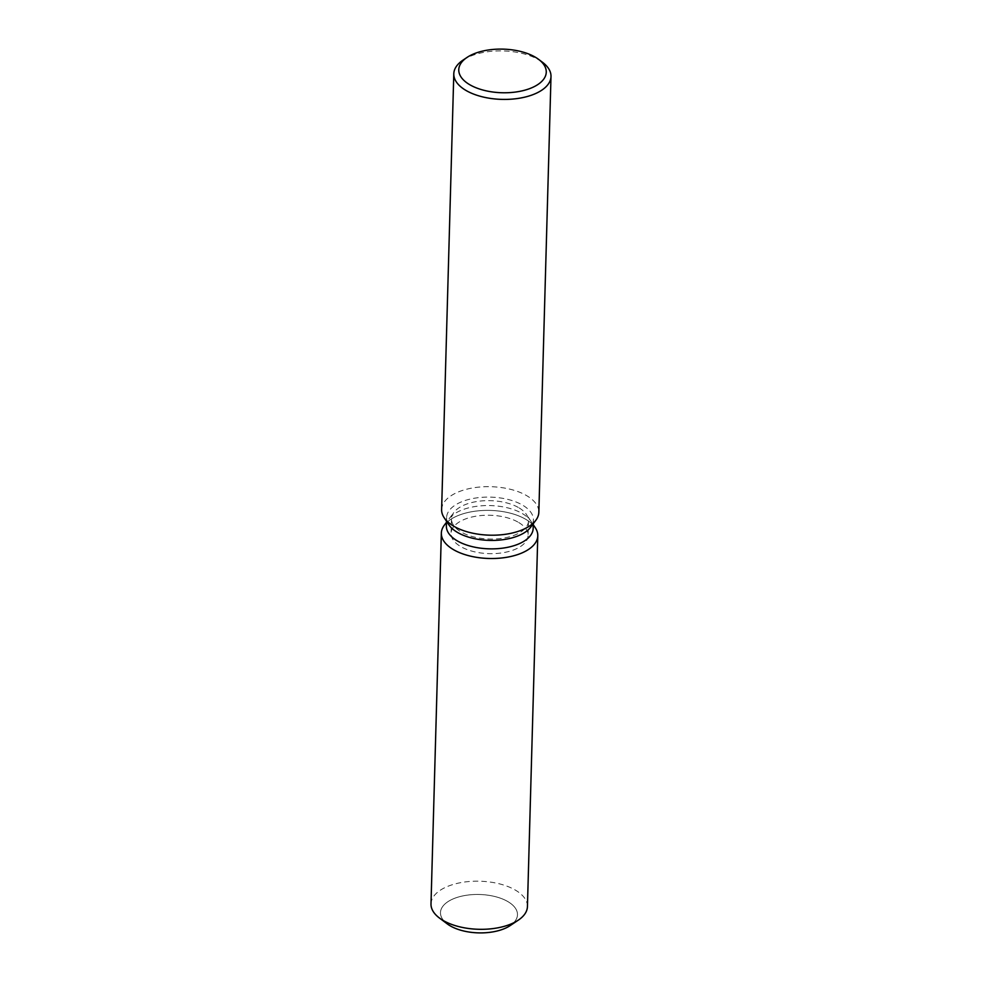 <?xml version="1.0" encoding="UTF-8"?>
<svg xmlns="http://www.w3.org/2000/svg" width="982" height="982" viewBox="0 0 982 982"><rect width="100%" height="100%" fill="white"/><g stroke="black" fill="none" stroke-linecap="round" stroke-linejoin="round"><path stroke-width="0.74" stroke-dasharray="4.91 3.68" d="M518.717 522.51A38.507 19.198 -178.4 0 1 528.071 535.521A38.507 19.198 -178.4 0 1 502.735 552.768A38.507 19.198 -178.4 0 1 460.423 546.385A38.507 19.198 -178.4 0 1 451.069 533.373A38.507 19.198 -178.4 0 1 476.405 516.127A38.507 19.198 -178.4 0 1 518.717 522.51M449.83 925.621A38.507 19.198 -178.4 0 1 440.476 912.609A38.507 19.198 -178.4 0 1 465.812 895.363A38.507 19.198 -178.4 0 1 508.124 901.746A38.507 19.198 -178.4 0 1 517.477 914.758A38.507 19.198 -178.4 0 1 513.537 922.871M446.38 525.996A43.417 21.641 -178.4 0 1 449.032 518.877A43.417 21.641 -178.4 0 1 522.62 513.746A43.417 21.641 -178.4 0 1 530.906 521.172A43.417 21.641 -178.4 0 1 533.165 528.414M526.07 519.503A48.241 24.047 -178.4 0 1 535.276 527.739A48.241 24.047 -178.4 0 0 526.07 519.503A48.241 24.047 -178.4 0 0 444.306 525.198A48.241 24.047 -178.4 0 1 526.07 519.503M448.872 524.793A43.417 21.641 -178.4 0 1 446.614 517.551A43.417 21.641 -178.4 0 1 475.165 498.107A43.417 21.641 -178.4 0 1 522.866 505.3A43.417 21.641 -178.4 0 1 533.398 519.969A43.417 21.641 -178.4 0 1 530.746 527.088M441.618 509.572A48.621 24.243 -178.4 0 1 473.594 487.796A48.621 24.243 -178.4 0 1 527.027 495.861A48.621 24.243 -178.4 0 1 538.836 512.297M463.025 60.111A48.621 24.243 -178.4 0 1 539.192 60.086A48.621 24.243 -178.4 0 1 542.555 62.332M519.122 507.915A38.507 19.198 -178.4 0 1 526.462 514.494A38.507 19.198 -178.4 0 1 528.476 520.926A38.507 19.198 -178.4 0 1 503.152 538.173A38.507 19.198 -178.4 0 1 460.828 531.79A38.507 19.198 -178.4 0 1 451.487 518.778A38.507 19.198 -178.4 0 1 453.844 512.469A38.507 19.198 -178.4 0 1 519.122 507.915M447.178 923.829A38.507 19.198 -178.4 0 1 440.476 912.609A38.507 19.198 -178.4 0 1 465.812 895.363A38.507 19.198 -178.4 0 1 508.124 901.746A38.507 19.198 -178.4 0 1 517.477 914.758A38.507 19.198 -178.4 0 1 510.161 925.596M431 903.906A48.241 24.047 -178.4 0 1 462.718 882.302A48.241 24.047 -178.4 0 1 515.71 890.306A48.241 24.047 -178.4 0 1 527.432 906.595M528.476 520.926L528.071 535.521M530.906 521.172L526.462 514.494M533.3 523.664L533.398 519.969M446.503 521.246L446.614 517.551M449.032 518.877L453.844 512.469M451.487 518.778L451.069 533.373"/><path stroke-width="1.47" d="M513.537 922.871A38.507 19.198 -178.4 0 1 449.83 925.621A38.507 19.198 -178.4 0 1 447.178 923.829L439.371 917.974A48.241 24.047 -178.4 0 1 431 903.906L441.348 533.103A48.241 24.047 -178.4 0 1 444.306 525.198A48.241 24.047 -178.4 0 0 453.07 549.404A48.241 24.047 -178.4 0 1 441.348 533.103M533.3 523.664L533.165 528.414A43.417 21.641 -178.4 0 1 504.613 547.858A43.417 21.641 -178.4 0 1 456.925 540.665A43.417 21.641 -178.4 0 1 446.38 525.996L446.503 521.246M535.276 527.739A48.241 24.047 -178.4 0 1 513.463 555.837A48.241 24.047 -178.4 0 1 453.07 549.404A48.241 24.047 -178.4 0 0 506.061 557.395A48.241 24.047 -178.4 0 0 537.792 535.791A48.241 24.047 -178.4 0 0 535.276 527.739L533.275 524.719L535.276 527.739M538.652 59.399L542.555 62.332A48.621 24.243 -178.4 0 1 551 76.51L538.836 512.297A48.621 24.243 -178.4 0 1 535.853 520.264L530.746 527.088A43.417 21.641 -178.4 0 1 457.158 532.219A43.417 21.641 -178.4 0 1 448.872 524.793L444.146 517.698A48.621 24.243 -178.4 0 1 441.618 509.572L453.794 73.797A48.621 24.243 -178.4 0 1 463.025 60.111L467.076 57.398A43.76 21.813 -178.4 0 1 535.632 57.373A43.76 21.813 -178.4 0 1 538.652 59.399A43.76 21.813 -178.4 0 1 529.188 88.797A43.76 21.813 -178.4 0 1 469.396 84.501A43.76 21.813 -178.4 0 1 467.076 57.398M535.853 520.264A48.621 24.243 -178.4 0 1 453.426 526.008A48.621 24.243 -178.4 0 1 444.146 517.698M551 76.51A48.621 24.243 -178.4 0 1 519.024 98.286A48.621 24.243 -178.4 0 1 465.603 90.221A48.621 24.243 -178.4 0 1 453.794 73.797M537.792 535.791L527.432 906.595A48.241 24.047 -178.4 0 1 518.275 920.171A48.241 24.047 -178.4 0 1 442.71 920.208A48.241 24.047 -178.4 0 1 439.371 917.974M518.275 920.171L510.161 925.596A38.507 19.198 -178.4 0 1 449.83 925.621M446.479 522.301L444.306 525.198L446.479 522.301"/></g></svg>
